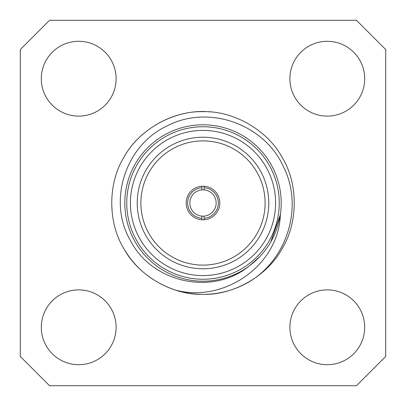 <?xml version="1.0" encoding="UTF-8"?>
<svg xmlns="http://www.w3.org/2000/svg" width="406" height="406" viewBox="0 0 406 406"><rect width="100%" height="100%" fill="white"/><g stroke="black" fill="none" stroke-linecap="round" stroke-linejoin="round"><path stroke-width="0.61" d="M201.904 186.227L201.904 189.891A13.154 13.154 0 0 0 189.846 203A13.154 13.154 0 0 0 201.904 216.109L201.904 219.773M201.904 218.306A15.347 15.347 0 0 1 187.653 203A15.347 15.347 0 0 1 201.904 187.694M248.34 266.712A78.196 78.196 0 0 1 129.925 230.831A78.196 78.196 0 0 1 194.469 125.271A78.196 78.196 0 0 1 280.373 214.317L280.282 214.723C276.679 236.231 266.138 253.471 248.655 266.448L248.34 266.712C211.724 295.928 152.291 282.515 130.823 241.25C106.925 201.32 125.53 144.566 167.779 125.596C209.014 104.378 264.276 124.272 283.256 166.338C304.404 207.522 286.403 262.332 245.635 283.789A91.35 91.35 0 0 1 175.133 289.996C152.438 282.155 135.355 268.381 123.891 248.675C107.732 222.498 107.732 183.502 123.891 157.325C138.482 130.245 172.251 110.747 203 111.65C233.749 110.747 267.518 130.245 282.109 157.325C298.268 183.502 298.268 222.498 282.109 248.675C267.518 275.755 233.749 295.253 203 294.35C172.251 295.253 138.482 275.755 123.891 248.675C107.732 222.498 107.732 183.502 123.891 157.325C138.482 130.245 172.251 110.747 203 111.65C233.749 110.747 267.518 130.245 282.109 157.325C298.268 183.502 298.268 222.498 282.109 248.675C267.518 275.755 233.749 295.253 203 294.35C172.251 295.253 138.482 275.755 123.891 248.675C107.732 222.498 107.732 183.502 123.891 157.325C138.482 130.245 172.251 110.747 203 111.65C233.749 110.747 267.518 130.245 282.109 157.325C298.268 183.502 298.268 222.498 282.109 248.675C267.518 275.755 233.749 295.253 203 294.35C172.251 295.253 138.482 275.755 123.891 248.675C107.732 222.498 107.732 183.502 123.891 157.325C138.482 130.245 172.251 110.747 203 111.65C233.749 110.747 267.518 130.245 282.109 157.325C298.268 183.502 298.268 222.498 282.109 248.675C267.518 275.755 233.749 295.253 203 294.35C172.251 295.253 138.482 275.755 123.891 248.675C107.732 222.498 107.732 183.502 123.891 157.325C139.679 127.819 177.752 108.133 210.42 111.949M280.373 214.317C278.952 265.412 223.858 303.394 175.133 289.996M385.7 356.468L385.7 49.532L356.468 20.3L49.532 20.3L20.3 49.532L20.3 356.468L49.532 385.7L356.468 385.7L385.7 356.468M116.111 327.292A37.403 37.403 0 0 0 60.007 294.903A37.403 37.403 0 0 0 60.007 359.686A37.403 37.403 0 0 0 116.111 327.292M364.695 327.292A37.403 37.403 0 0 0 308.59 294.903A37.403 37.403 0 0 0 308.59 359.686A37.403 37.403 0 0 0 364.695 327.292M364.695 78.708A37.403 37.403 0 0 0 308.59 46.314A37.403 37.403 0 0 0 308.59 111.097A37.403 37.403 0 0 0 364.695 78.708M116.111 78.708A37.403 37.403 0 0 0 60.007 46.314A37.403 37.403 0 0 0 60.007 111.097A37.403 37.403 0 0 0 116.111 78.708M203 126.753A76.247 76.247 0 0 1 279.247 203A76.247 76.247 0 0 1 203 279.247A76.247 76.247 0 0 1 126.753 203A76.247 76.247 0 0 1 203 126.753M268.772 203A65.772 65.772 0 0 0 170.114 146.038A65.772 65.772 0 0 0 170.114 259.962A65.772 65.772 0 0 0 268.772 203M203 130.407A72.593 72.593 0 0 0 140.136 239.296A72.593 72.593 0 0 0 265.864 239.296A72.593 72.593 0 0 0 203 130.407M280.211 215.16L270.69 242.083L269.31 244.382L270.69 242.083L280.211 215.16L270.69 242.083L269.31 244.382L270.69 242.083L280.211 215.16L270.69 242.083L269.31 244.382M260.383 256.074L249.289 265.986M219.808 203A16.808 16.808 0 0 0 194.596 188.445A16.808 16.808 0 0 0 194.596 217.555A16.808 16.808 0 0 0 219.808 203M265.118 203A62.118 62.118 0 0 0 171.941 149.205A62.118 62.118 0 0 0 171.941 256.795A62.118 62.118 0 0 0 265.118 203M204.096 219.773L204.096 216.109A13.154 13.154 0 0 0 216.154 203A13.154 13.154 0 0 0 204.096 189.891L204.096 186.227M204.096 187.694A15.347 15.347 0 0 1 218.347 203A15.347 15.347 0 0 1 204.096 218.306M201.904 189.891A13.154 13.154 0 0 1 204.096 189.891M204.096 216.109A13.154 13.154 0 0 1 201.904 216.109"/></g></svg>
